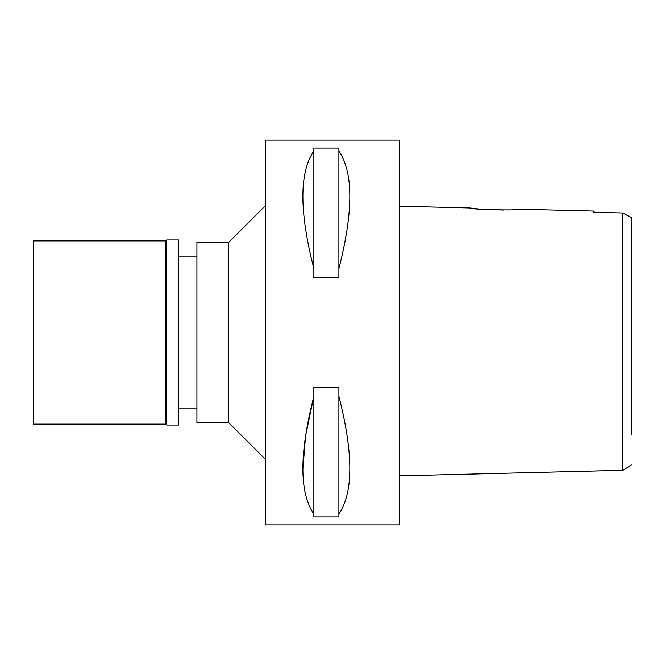 <?xml version="1.0" encoding="UTF-8"?>
<svg xmlns="http://www.w3.org/2000/svg" width="665" height="665" viewBox="0 0 665 665"><rect width="100%" height="100%" fill="white"/><g stroke="black" fill="none" stroke-linecap="round" stroke-linejoin="round"><path stroke-width="1" d="M631.75 434.852L631.75 217.871M631.75 218.694L631.75 236.524M631.75 428.476L631.75 429.557M617.477 212.867L593.887 212.326L622.723 212.983L631.75 217.804M623.487 213.399L622.723 212.983L622.723 470.288L631.75 464.951M503.521 210.065L480.554 209.242L469.606 207.979L399.682 206.233M593.887 211.088L593.887 212.326L593.887 211.088L519.074 209.217L511.851 209.749M622.723 470.288L399.682 475.866M399.682 524.876L399.682 140.124L265.318 140.124L265.318 524.876L399.682 524.876M302.949 468.484L305.576 435.866L313.872 396.307C299.225 453.472 299.225 492.699 313.872 513.987L313.872 516.888L338.909 516.888L338.909 513.987C353.481 492.615 353.481 453.389 338.909 396.307L338.909 513.987M338.909 268.693L338.909 277.654L313.872 277.654L313.872 268.693C299.225 211.528 299.225 172.302 313.872 151.013L313.872 148.112L338.909 148.112L338.909 151.013C353.481 172.385 353.481 211.611 338.909 268.693L338.909 151.013M313.872 513.987L313.872 387.346L338.909 387.346L338.909 396.307M265.318 205.776L228.677 242.417L196.923 242.417L196.923 422.583L228.677 422.583L228.677 242.417M265.318 459.224L228.677 422.583M196.923 256.158L178.602 256.158M196.923 408.842L178.602 408.842M469.606 207.979C467.595 209.475 520.845 210.822 519.074 209.217M313.872 151.013L313.872 268.693M33.25 240.896L33.25 424.104L165.776 424.104L165.776 240.896L33.25 240.896M166.691 239.974L166.691 425.026L178.602 425.026L178.602 239.974L166.691 239.974L165.776 240.896M166.691 425.026L165.776 424.104"/></g></svg>
